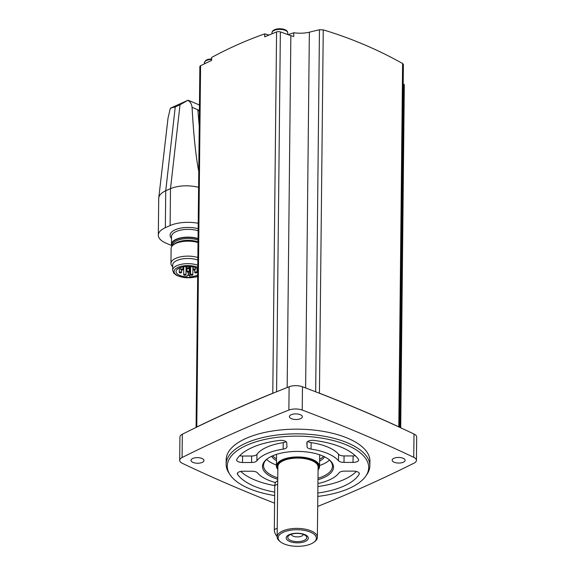 <?xml version="1.0" encoding="UTF-8"?>
<svg xmlns="http://www.w3.org/2000/svg" width="575" height="575" viewBox="0 0 575 575"><rect width="100%" height="100%" fill="white"/><g stroke="black" fill="none" stroke-linecap="round" stroke-linejoin="round"><path stroke-width="0.86" d="M317.695 506.431A1294.886 561.538 -179.4 0 0 414.043 463.134A10.062 4.363 -179.4 0 0 416.437 460.345A10.062 4.363 -179.4 0 0 413.756 457.341A1294.886 561.538 -179.4 0 0 302.227 410.068A10.062 4.363 -179.4 0 0 288.873 410.083A1294.886 561.538 -179.4 0 0 182.074 457.542A10.062 4.363 -179.4 0 0 179.68 460.331A10.062 4.363 -179.4 0 0 182.361 463.335A1294.886 561.538 -179.4 0 0 274.591 503.19M192.812 458.448A6.469 2.803 -179.4 0 0 191.015 460.359A6.469 2.803 -179.4 0 0 197.455 463.234A6.469 2.803 -179.4 0 0 203.952 460.496A6.469 2.803 -179.4 0 0 199.906 457.851A6.469 2.803 -179.4 0 0 192.812 458.448M291.209 414.719A6.469 2.803 -179.4 0 0 289.412 416.631A6.469 2.803 -179.4 0 0 295.852 419.506A6.469 2.803 -179.4 0 0 302.349 416.767A6.469 2.803 -179.4 0 0 298.303 414.122A6.469 2.803 -179.4 0 0 291.209 414.719M393.961 458.268A6.469 2.803 -179.4 0 0 392.164 460.18A6.469 2.803 -179.4 0 0 398.604 463.055A6.469 2.803 -179.4 0 0 405.095 460.316A6.469 2.803 -179.4 0 0 401.055 457.671A6.469 2.803 -179.4 0 0 393.961 458.268M369.862 465.772L369.912 461.092A71.861 31.165 -179.4 0 0 324.99 431.674A71.861 31.165 -179.4 0 0 246.158 438.344A71.861 31.165 -179.4 0 0 226.205 459.583L226.155 464.269A71.861 31.165 0.6 0 1 298.332 433.859A71.861 31.165 0.6 0 1 369.862 465.772A71.861 31.165 0.6 0 1 366.943 474.397L365.822 476.043A70.711 30.662 0.6 0 1 349.054 488.455A70.711 30.662 0.6 0 1 317.803 496.419M416.437 460.345L416.681 437.036A10.062 4.363 -179.4 0 0 414 434.032A1294.886 561.538 -179.4 0 0 399.316 427.146A1294.886 561.538 -179.4 0 0 318.672 392.969A1294.886 561.538 -179.4 0 0 302.472 386.759A10.062 4.363 -179.4 0 0 289.117 386.774A1294.886 561.538 -179.4 0 0 273.535 393.012A1294.886 561.538 -179.4 0 0 196.312 427.326A1294.886 561.538 -179.4 0 0 182.318 434.233A10.062 4.363 -179.4 0 0 179.925 437.022L179.68 460.331M273.535 393.012A2.875 1.243 -179.4 0 0 272.787 393.228A1294.886 561.538 -179.4 0 0 196.794 426.995A2.875 1.243 -179.4 0 0 196.312 427.326M399.316 427.146A2.875 1.243 -179.4 0 0 398.798 426.815A1294.886 561.538 -179.4 0 0 319.441 393.185A2.875 1.243 -179.4 0 0 318.672 392.969M400.717 427.793L404.304 84.963A2.875 1.243 -179.4 0 0 403.592 84.13L399.999 427.462M403.197 83.936L403.592 84.13M403.377 64.414L402.601 63.502C377.25 49.342 350.8 38.137 323.251 29.871L319.456 29.742A689.669 465.434 -63.3 0 0 309.357 32.207L305.627 387.96M196.082 427.433L199.863 66.52A2.875 1.243 -179.4 0 1 200.582 65.715A1294.886 561.538 -179.4 0 1 211.607 60.44L211.636 57.457C228.792 48.163 246.488 40.3 264.716 33.875L264.68 36.85A1294.886 561.538 -179.4 0 1 276.568 31.941A2.875 1.243 -179.4 0 1 280.363 31.905L290.849 35.643A14.375 6.232 -179.4 0 0 293.768 36.455L293.803 32.775C299.431 33.501 304.613 33.314 309.357 32.207M198.598 187.263C188.039 184.934 178.674 185.402 170.502 188.643L180.032 104.751L188.104 100.201L170.337 108.229L168.037 118.019L158.736 198.052L158.319 235.153A25.293 10.968 -179.4 0 0 166.118 243.196L171.666 245.547M180.032 104.751L175.267 106.871L170.337 108.229M198.224 223.28A25.293 10.968 -179.4 0 0 170.114 225.558L170.502 188.643L165.729 190.763C161.482 192.704 159.146 195.133 158.736 198.052M198.763 171.422C195.816 156.371 193.588 135.01 192.072 107.338C191.755 104.298 190.411 101.969 188.047 100.359M170.114 225.558L165.348 227.678A25.293 10.968 -179.4 0 0 158.319 235.153M199.237 126.162L197.843 110.199L199.396 110.86M197.843 110.199A10.062 6.239 -67 0 0 198.921 110.882A10.062 6.239 -67 0 0 199.396 111.047M198.059 238.524A16.955 7.353 -179.4 0 0 176.144 239.293A16.955 7.353 -179.4 0 0 171.436 244.303A16.955 7.353 -179.4 0 0 171.975 246.179M198.03 241.903A15.482 6.713 -179.4 0 0 177.186 242.334A15.482 6.713 -179.4 0 0 174.829 243.699L173.269 244.9A17.243 7.482 -179.4 0 0 171.106 248.479L170.947 263.429A17.243 7.482 -179.4 0 0 172.68 266.743M198.023 242.549A17.243 7.482 -179.4 0 0 175.893 243.383A17.243 7.482 -179.4 0 0 173.269 244.9M197.865 257.499A17.243 7.482 -179.4 0 0 175.742 258.333A17.243 7.482 -179.4 0 0 170.947 263.429M197.836 260.037A15.482 6.713 -179.4 0 0 176.999 260.461A15.482 6.713 -179.4 0 0 172.694 265.039L172.644 270.221L173.801 273.247L176.726 275.49L184.072 277.624L195.629 277.078L197.663 276.467M188.19 272.176L188.154 275.418A1.294 0.561 -179.4 0 0 186.889 275.964L186.932 276.877A12.075 5.232 0.6 0 1 176.036 271.551A12.075 5.232 0.6 0 1 184.302 266.678A12.075 5.232 0.6 0 1 197.75 268.604M197.678 274.943A12.075 5.232 0.6 0 1 189.807 276.87L189.764 275.978A1.294 0.561 -179.4 0 0 188.442 275.418L188.154 275.418M189.915 266.512L189.807 276.87M180.996 269.193A1.15 0.496 0.6 0 1 182.253 269.086A1.15 0.496 0.6 0 1 182.972 269.553A1.15 0.496 0.6 0 1 182.656 269.898A1.15 0.496 0.6 0 1 181.391 269.998A1.15 0.496 0.6 0 1 180.672 269.531A1.15 0.496 0.6 0 1 180.996 269.193M187.105 267.893A1.15 0.496 -179.4 0 0 186.789 268.238A1.15 0.496 -179.4 0 0 187.932 268.748A1.15 0.496 -179.4 0 0 189.089 268.259A1.15 0.496 -179.4 0 0 188.37 267.785A1.15 0.496 -179.4 0 0 187.105 267.893M179.616 272.09A1.15 0.496 -179.4 0 0 179.292 272.435A1.15 0.496 -179.4 0 0 180.442 272.945A1.15 0.496 -179.4 0 0 181.592 272.457A1.15 0.496 -179.4 0 0 180.873 271.989A1.15 0.496 -179.4 0 0 179.616 272.09M187.278 271.321A1.15 0.496 -179.4 0 0 186.961 271.666A1.15 0.496 -179.4 0 0 188.104 272.176A1.15 0.496 -179.4 0 0 189.261 271.688A1.15 0.496 -179.4 0 0 188.542 271.213A1.15 0.496 -179.4 0 0 187.278 271.321M193.351 269.179A1.15 0.496 -179.4 0 0 193.035 269.517A1.15 0.496 -179.4 0 0 194.178 270.027A1.15 0.496 -179.4 0 0 195.335 269.546A1.15 0.496 -179.4 0 0 194.616 269.071A1.15 0.496 -179.4 0 0 193.351 269.179M184.007 274.412A1.15 0.496 -179.4 0 0 183.684 274.757A1.15 0.496 -179.4 0 0 184.834 275.267A1.15 0.496 -179.4 0 0 185.984 274.778A1.15 0.496 -179.4 0 0 185.265 274.311A1.15 0.496 -179.4 0 0 184.007 274.412M195.018 272.076A1.15 0.496 -179.4 0 0 194.702 272.421A1.15 0.496 -179.4 0 0 195.845 272.931A1.15 0.496 -179.4 0 0 197.002 272.442A1.15 0.496 -179.4 0 0 196.283 271.975A1.15 0.496 -179.4 0 0 195.018 272.076M190.864 274.412A1.15 0.496 -179.4 0 0 190.541 274.749A1.15 0.496 -179.4 0 0 191.691 275.26A1.15 0.496 -179.4 0 0 192.841 274.771A1.15 0.496 -179.4 0 0 192.122 274.304A1.15 0.496 -179.4 0 0 190.864 274.412M264.716 33.875A691.653 452.079 -114 0 1 269.05 35.032M288.176 34.687A689.317 427.556 113 0 1 293.803 32.775M274.67 495.564A70.711 30.662 0.6 0 1 229.978 474.619L228.893 472.952A71.861 31.165 0.6 0 1 226.155 464.269M229.978 474.619A70.711 30.662 0.6 0 1 298.31 436.152A70.711 30.662 0.6 0 1 365.822 476.043M317.903 486.543A63.236 27.42 -179.4 0 0 356.349 471.457M338.474 460.726A5.75 2.494 -179.4 0 0 343.994 462.408L353.028 462.401A5.75 2.494 -179.4 0 0 358.649 459.964A5.75 2.494 -179.4 0 0 358.39 459.217A63.236 27.42 -179.4 0 0 314.058 440.428A5.75 2.494 -179.4 0 0 306.849 442.764A5.75 2.494 -179.4 0 0 306.849 442.829L307.043 446.746A5.75 2.494 -179.4 0 0 311.053 449.104A43.118 18.695 -179.4 0 1 338.474 460.726L338.538 454.25A5.75 2.494 -179.4 0 0 344.066 455.932L353.093 455.925A5.75 2.494 -179.4 0 0 355.314 455.731M307.805 441.413A5.75 2.494 -179.4 0 0 311.118 442.628A43.118 18.695 -179.4 0 1 338.538 454.25M240.731 471.421A63.236 27.42 -179.4 0 0 274.771 485.638M283.159 449.132A5.75 2.494 -179.4 0 0 286.932 446.832A5.75 2.494 -179.4 0 0 286.932 446.768L286.738 442.851A5.75 2.494 -179.4 0 0 279.292 440.457A63.236 27.42 -179.4 0 0 236.835 459.324A5.75 2.494 -179.4 0 0 236.641 459.942A5.75 2.494 -179.4 0 0 242.513 462.501L251.548 462.487A5.75 2.494 -179.4 0 0 256.903 460.798A43.118 18.695 -179.4 0 1 283.159 449.132L283.231 442.657A5.75 2.494 -179.4 0 0 286.048 441.715M239.696 455.695A5.75 2.494 -179.4 0 0 242.585 456.025L251.62 456.018A5.75 2.494 -179.4 0 0 256.967 454.322A43.118 18.695 -179.4 0 1 283.231 442.657M317.838 493.019A63.236 27.42 -179.4 0 0 359.145 474.303A5.75 2.494 -179.4 0 0 359.332 473.685A5.75 2.494 -179.4 0 0 353.46 471.126L344.432 471.133A5.75 2.494 -179.4 0 0 339.077 472.83A43.118 18.695 -179.4 0 1 317.932 483.561M274.706 492.114A63.236 27.42 -179.4 0 1 237.583 474.411A5.75 2.494 -179.4 0 1 237.331 473.656A5.75 2.494 -179.4 0 1 242.952 471.227L251.987 471.22A5.75 2.494 -179.4 0 1 257.507 472.902A43.118 18.695 -179.4 0 0 275.497 482.576M277.739 479.291A35.506 15.396 0.6 0 1 266.944 459.08A35.506 15.396 0.6 0 1 298.152 451.418A35.506 15.396 0.6 0 1 329.188 459.727A35.506 15.396 0.6 0 1 323.632 477.681A35.506 15.396 0.6 0 1 317.975 479.708M328.735 459.375A34.493 14.957 0.6 0 1 332.487 466.26A34.493 14.957 0.6 0 1 322.913 476.452A34.493 14.957 0.6 0 1 317.989 478.256M277.754 477.832A34.493 14.957 0.6 0 1 263.508 465.534A34.493 14.957 0.6 0 1 267.404 458.728M329.504 460.079A34.493 14.957 0.6 0 1 323.035 464.162A34.493 14.957 0.6 0 1 319.563 465.506M276.446 465.053A34.493 14.957 0.6 0 1 266.62 459.425M276.496 460.647A27.305 11.845 0.6 0 1 271.644 456.262M324.552 456.816A27.305 11.845 0.6 0 1 319.607 461.1M276.518 458.836A27.305 11.845 0.6 0 1 272.651 455.81M323.553 456.342A27.305 11.845 0.6 0 1 319.628 459.288M303.226 534.369A5.944 2.573 0.6 0 1 303.226 534.383A5.944 2.573 0.6 0 1 299.604 536.712A5.944 2.573 0.6 0 1 293.171 536.152A5.944 2.573 0.6 0 1 291.338 534.261A5.944 2.573 0.6 0 1 291.338 534.247M290.691 540.428A9.487 4.111 0.6 0 1 288.959 535.447A9.487 4.111 0.6 0 1 297.289 533.406A9.487 4.111 0.6 0 1 305.584 535.627A9.487 4.111 0.6 0 1 303.003 540.831A9.487 4.111 0.6 0 1 290.691 540.428M289.592 541.434A11.062 4.801 0.6 0 1 294.148 533.399A11.062 4.801 0.6 0 1 307.992 539.264A11.062 4.801 0.6 0 1 289.592 541.434M284.028 543.907A19.104 8.287 0.6 0 1 280.456 541.844A19.104 8.287 0.6 0 1 297.332 529.747A19.104 8.287 0.6 0 1 313.95 542.196A19.104 8.287 0.6 0 1 284.028 543.907M280.456 541.844L279.572 541.133A20.118 8.726 0.6 0 1 277.136 536.906A20.118 8.726 0.6 0 1 297.347 528.396A20.118 8.726 0.6 0 1 317.371 537.33A20.118 8.726 0.6 0 1 314.848 541.499L313.95 542.196M277.136 536.906L277.869 466.605A20.118 8.726 0.6 0 1 298.08 458.088A20.118 8.726 0.6 0 1 318.112 467.022L317.371 537.33M277.84 469.186A20.98 9.099 0.6 0 1 298.087 457.714A20.98 9.099 0.6 0 1 318.083 469.603M277.84 469.437A21.555 9.351 0.6 0 1 276.438 466.066A21.555 9.351 0.6 0 1 298.094 456.945A21.555 9.351 0.6 0 1 319.549 466.519A21.555 9.351 0.6 0 1 318.076 469.861M277.136 536.568A7.188 4.693 -114 0 1 274.311 529.539L274.771 485.516A7.188 4.693 -114 0 1 277.042 481.146L277.718 480.844M402.601 63.502L398.798 426.815M323.251 29.871L319.441 393.185M319.456 29.742L315.668 391.805M290.849 35.643L287.162 387.543M280.363 31.905L276.589 391.769M276.568 31.941L272.787 393.228M200.582 65.715L196.794 426.995M165.348 227.678L165.729 190.763L175.267 106.871M192.072 107.338L199.403 110.443M198.167 228.713A18.393 7.978 -179.4 0 0 175.202 229.784A18.393 7.978 -179.4 0 0 171.501 238.33M198.145 230.755A16.955 7.353 -179.4 0 0 176.23 231.524A16.955 7.353 -179.4 0 0 171.515 236.533L171.436 244.303M198.059 238.848A16.344 7.087 -179.4 0 0 176.59 239.48A16.344 7.087 -179.4 0 0 172.363 245.719M198.044 240.091A15.482 6.713 -179.4 0 0 177.208 240.522A15.482 6.713 -179.4 0 0 172.903 245.094L172.903 245.202M197.786 265.212A15.482 6.713 -179.4 0 0 176.942 265.643A15.482 6.713 -179.4 0 0 172.644 270.221M197.764 267.332A14.044 6.088 -179.4 0 0 177.97 267.375A14.044 6.088 -179.4 0 0 178.106 275.863A14.044 6.088 -179.4 0 0 197.671 276.223M189.858 266.512L189.764 275.978M188.478 272.147L188.442 275.418M204.369 63.882L204.384 62.783A7.906 3.428 0.6 0 1 211.614 59.441M271.961 33.832L271.968 32.746A7.906 3.428 0.6 0 1 279.91 29.397A7.906 3.428 0.6 0 1 287.78 32.912L287.759 34.543M413.756 457.341L414 434.032M302.227 410.068L302.472 386.759M288.873 410.083L289.117 386.774M182.074 457.542L182.318 434.233M359.145 474.303L359.159 473.06M353.028 462.401L353.093 455.925M307.043 446.746L307.093 442.06M311.053 449.104L311.118 442.628M343.994 462.408L344.066 455.932M237.583 474.411L237.604 472.916M242.513 462.501L242.585 456.025M251.548 462.487L251.62 456.018M256.903 460.798L256.967 454.322M277.689 484.222L274.771 485.516M277.222 528.245L274.311 529.539M403.398 64.414L399.603 427.283M188.111 100.201L199.46 105.009M180.694 267.483L180.672 269.531M183.001 266.886L182.972 269.553M186.81 266.462L186.789 268.238M189.11 266.469L189.089 268.259M179.343 268L179.292 272.435M181.621 270.034L181.592 272.457M186.99 268.525L186.961 271.666M189.312 266.477L189.261 271.688M193.056 266.944L193.035 269.517M195.349 267.548L195.335 269.546M183.77 266.75L183.684 274.757M186.07 266.498L185.984 274.778M194.731 269.977L194.702 272.421M197.045 268.23L197.002 272.442M190.627 266.577L190.541 274.749M192.927 266.915L192.841 274.771M204.384 62.783L205.785 60.397L207.582 59.491L211.622 58.794M271.968 32.746C272.076 31.273 273.139 30.173 275.166 29.454C278.408 28.491 281.556 28.52 284.625 29.548C286.652 30.31 287.708 31.431 287.78 32.912M319.549 466.519L319.671 454.803M276.438 466.066L276.561 454.351"/></g></svg>
